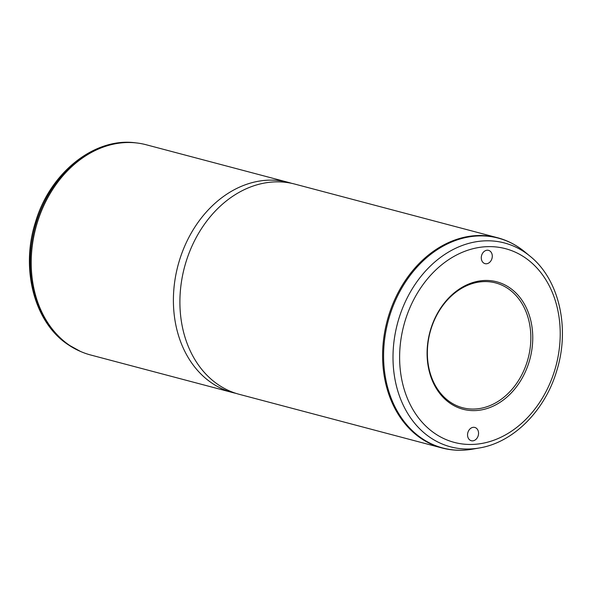 <?xml version="1.0" encoding="UTF-8"?>
<svg xmlns="http://www.w3.org/2000/svg" width="592" height="592" viewBox="0 0 592 592"><rect width="100%" height="100%" fill="white"/><g stroke="black" fill="none" stroke-linecap="round" stroke-linejoin="round"><path stroke-width="0.89" d="M450.024 403.219A65.912 51.8 -75.2 0 1 436.348 315.395A65.912 51.8 -75.2 0 1 509.816 287.86A65.912 51.8 -75.2 0 1 523.483 375.691A65.912 51.8 -75.2 0 1 450.024 403.219M449.824 401.82A64.558 50.734 -75.2 0 1 432.811 323.868A64.558 50.734 -75.2 0 1 495.622 282.917A64.558 50.734 -75.2 0 1 508.387 288.837A64.558 50.734 -75.2 0 1 525.4 366.781A64.558 50.734 -75.2 0 1 462.589 407.733A64.558 50.734 -75.2 0 1 449.824 401.82M288.363 182.38L146.18 144.751A108.721 85.44 104.8 0 0 136.826 142.975A108.721 85.44 104.8 0 0 38.347 219.403A108.721 85.44 104.8 0 0 69.049 345.003A108.721 85.44 104.8 0 0 81.541 351.885A108.721 85.44 104.8 0 0 90.546 354.963L232.737 392.592A108.721 85.44 -75.2 0 1 211.233 382.632A108.721 85.44 -75.2 0 1 182.573 251.348A108.721 85.44 -75.2 0 1 288.363 182.38A108.721 85.44 -75.2 0 1 291.59 183.32M236.008 393.369A108.721 85.44 -75.2 0 1 232.737 392.592M217.738 384.349A108.721 85.44 -75.2 0 1 189.077 253.065A108.721 85.44 -75.2 0 1 294.868 184.105L497.554 237.74A108.721 85.44 -75.2 0 0 391.763 306.708A108.721 85.44 -75.2 0 0 420.424 437.991A108.721 85.44 -75.2 0 0 441.928 447.952L239.235 394.316A108.721 85.44 -75.2 0 1 217.738 384.349M476.168 428.075A6.867 5.395 -75.2 0 1 477.973 436.371A6.867 5.395 -75.2 0 1 471.291 440.722A6.867 5.395 -75.2 0 1 469.937 440.093A6.867 5.395 -75.2 0 1 468.124 431.805A6.867 5.395 -75.2 0 1 474.806 427.446A6.867 5.395 -75.2 0 1 476.168 428.075M483.671 263.011A6.867 5.395 -75.2 0 1 481.858 254.715A6.867 5.395 -75.2 0 1 488.541 250.357A6.867 5.395 -75.2 0 1 489.902 250.986A6.867 5.395 -75.2 0 1 491.708 259.281A6.867 5.395 -75.2 0 1 485.026 263.64A6.867 5.395 -75.2 0 1 483.671 263.011M135.701 142.842C94.417 137.07 49.943 172.879 35.527 221.963C20.417 268.472 34.062 322.033 67.673 344.374L80.497 351.441A108.565 85.315 -75.2 0 1 68.028 344.574A108.565 85.315 -75.2 0 1 37.363 219.158A108.565 85.315 -75.2 0 1 135.701 142.842L136.826 142.975M525.356 257.875A100.181 78.729 -75.2 0 1 546.135 391.364A100.181 78.729 -75.2 0 1 434.476 433.211A100.181 78.729 -75.2 0 1 413.704 299.715A100.181 78.729 -75.2 0 1 525.356 257.875M525.333 252.643A105.435 82.858 -75.2 0 1 530.143 256.284C559.314 279.624 570.237 328.501 556.613 371.191C544.877 410.744 513.368 442.461 479.424 447.959A105.435 82.858 -75.2 0 1 429.688 437.162A105.435 82.858 -75.2 0 1 407.821 296.681A105.435 82.858 -75.2 0 1 525.333 252.643M479.424 447.959L472.549 449.158A108.536 85.292 -75.2 0 1 421.349 438.05A108.536 85.292 -75.2 0 1 398.845 293.425A108.536 85.292 -75.2 0 1 519.813 248.092A108.536 85.292 -75.2 0 1 524.771 251.844L530.143 256.284M80.497 351.441L81.541 351.885M524.771 251.844L519.68 247.996C512.835 243.26 505.457 239.841 497.554 237.74M472.549 449.158C462.1 450.971 451.896 450.571 441.928 447.952"/></g></svg>
